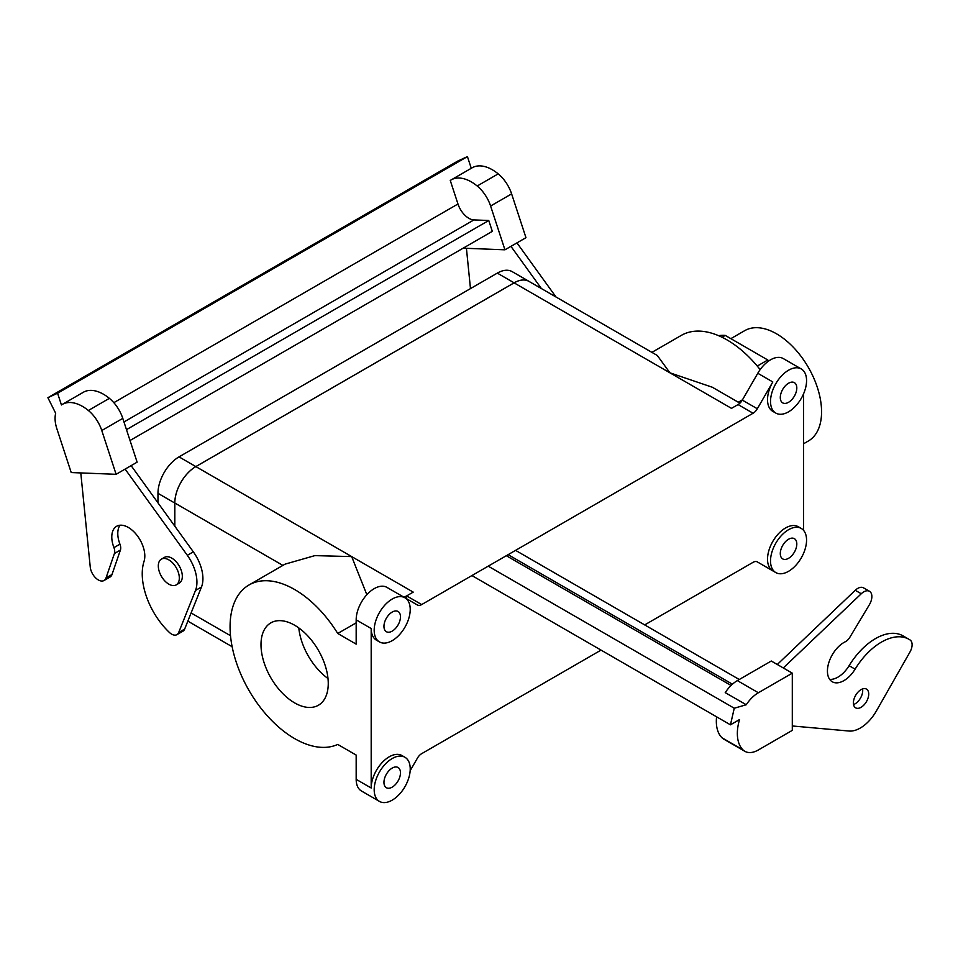 <?xml version="1.0" encoding="UTF-8"?>
<svg xmlns="http://www.w3.org/2000/svg" width="958" height="958" viewBox="0 0 958 958"><rect width="100%" height="100%" fill="white"/><g stroke="black" fill="none" stroke-linecap="round" stroke-linejoin="round"><path stroke-width="1.44" d="M768.711 360.986A74.305 42.906 -120 0 0 767.789 359.98L757.263 366.064L767.789 359.98L725.23 335.408A74.305 42.906 -120 0 0 718.548 335.659A74.305 42.906 -120 0 1 725.23 335.408L767.789 359.98A74.305 42.906 -120 0 1 768.711 360.986M337.743 744.426A91.297 52.714 60 0 1 247.763 688.275A91.297 52.714 60 0 1 248.984 584.991A91.297 52.714 60 0 1 337.743 633.477L356.172 644.123L356.172 619.85A25.483 14.705 -60 0 1 374.195 588.655A25.483 14.705 -60 0 1 386.936 587.386L401.941 596.056L386.936 587.386A25.483 14.705 -60 0 0 374.195 588.655A25.483 14.705 -60 0 0 356.172 619.85L371.189 628.52A25.483 14.705 -60 0 0 376.47 640.183A25.483 14.705 -60 0 1 371.189 628.52L371.189 788.003A25.483 14.705 -60 0 1 389.211 756.808A25.483 14.705 -60 0 1 401.941 755.539A25.483 14.705 -60 0 0 389.211 756.808A25.483 14.705 -60 0 0 371.189 788.003L371.189 628.52L356.172 619.85L356.172 644.123L337.743 633.477L356.172 622.844L337.743 633.477A91.297 52.714 60 0 0 248.984 584.991L285.113 564.13L314.835 555.628L351.67 556.586L195.839 466.606L514.111 282.861A29.722 17.16 -60 0 1 528.972 281.389L657.296 355.478L669.941 372.83L657.296 355.478L528.972 281.389A29.722 17.16 -60 0 0 514.111 282.861A29.77 17.184 -60 0 1 528.996 281.353A29.77 17.184 -60 0 1 529.774 281.844A29.77 17.184 -60 0 0 528.996 281.353A29.77 17.184 -60 0 0 514.111 282.826L497.298 273.114A29.77 17.184 -60 0 1 512.183 271.641L528.996 281.353L512.183 271.641A29.77 17.184 -60 0 0 497.298 273.114L179.026 456.87L497.298 273.114L514.111 282.826L195.839 466.582L514.111 282.861L195.839 466.582L179.026 456.87A29.77 17.184 -60 0 0 157.974 493.322A29.77 17.184 -60 0 1 179.026 456.87L195.839 466.582A29.722 17.16 -60 0 0 174.823 503.01A29.722 17.16 -60 0 1 195.839 466.606A29.77 17.184 -60 0 0 174.787 503.034A29.77 17.184 -60 0 1 195.839 466.582L351.67 556.586L366.842 594.702L351.67 556.586L314.835 555.628L285.113 564.13L248.984 584.991A91.297 52.714 60 0 0 247.763 688.275A91.297 52.714 60 0 0 337.743 744.426L356.172 755.072L337.743 744.426M400.468 616.82A11.676 6.742 -60 0 1 395.367 628.568A11.676 6.742 -60 0 1 386.373 631.705A11.676 6.742 -60 0 1 386.373 618.221A11.676 6.742 -60 0 1 398.049 611.479A11.676 6.742 -60 0 1 400.468 616.82A11.676 6.742 -60 0 1 395.367 628.568A11.676 6.742 -60 0 1 386.373 631.705A11.676 6.742 -60 0 1 386.373 618.221A11.676 6.742 -60 0 1 398.049 611.479A11.676 6.742 -60 0 1 400.468 616.82M400.468 772.843A11.676 6.742 120 0 0 398.049 767.49A11.676 6.742 120 0 0 386.373 774.232A11.676 6.742 120 0 0 386.373 787.715A11.676 6.742 120 0 0 395.367 784.59A11.676 6.742 120 0 0 400.468 772.843A11.676 6.742 120 0 0 398.049 767.49A11.676 6.742 120 0 0 386.373 774.232A11.676 6.742 120 0 0 386.373 787.715A11.676 6.742 120 0 0 395.367 784.59A11.676 6.742 120 0 0 400.468 772.843M327.995 678.515A47.553 27.459 60 0 1 298.788 627.933A47.553 27.459 60 0 0 327.995 678.515M157.974 502.854L157.974 493.322L157.974 502.854M260.995 644.638A47.553 27.459 60 0 1 270.851 622.868A47.553 27.459 60 0 1 318.403 650.326A47.553 27.459 60 0 1 318.403 705.244A47.553 27.459 60 0 1 281.76 692.502A47.553 27.459 60 0 1 260.995 644.638A47.553 27.459 60 0 1 270.851 622.868A47.553 27.459 60 0 1 318.403 650.326A47.553 27.459 60 0 1 318.403 705.244A47.553 27.459 60 0 1 281.76 692.502A47.553 27.459 60 0 1 260.995 644.638M174.823 526.193L174.823 503.01L174.823 526.193M174.787 526.158L174.787 503.034L157.974 493.322L174.787 503.034L174.787 526.158M171.817 558.143A14.861 8.586 60 0 1 181.529 571.243A14.861 8.586 60 0 1 179.254 583.147L176.248 584.883A14.861 8.586 60 0 1 161.387 576.297A14.861 8.586 60 0 1 161.387 559.137A14.861 8.586 60 0 1 168.824 559.879A14.861 8.586 60 0 1 178.523 572.968A14.861 8.586 60 0 1 176.248 584.883A14.861 8.586 60 0 1 161.387 576.297A14.861 8.586 60 0 1 161.387 559.137A14.861 8.586 60 0 1 168.824 559.879A14.861 8.586 60 0 1 178.523 572.968A14.861 8.586 60 0 1 176.248 584.883L179.254 583.147A14.861 8.586 60 0 0 181.529 571.243A14.861 8.586 60 0 0 171.817 558.143A14.861 8.586 60 0 0 164.393 557.4A14.861 8.586 60 0 1 171.817 558.143M757.323 408.755A8.49 4.898 -60 0 1 753.072 413.245L421.676 604.57A8.49 4.898 -60 0 1 417.425 605.001L404.971 597.804L417.425 605.001A8.49 4.898 -60 0 0 421.676 604.57L753.072 413.245A8.49 4.898 -60 0 0 757.323 408.755L772.807 381.943A25.483 14.705 -60 0 0 772.807 411.365A25.483 14.705 -60 0 1 772.807 381.943L757.323 408.755L742.306 400.097A8.49 4.898 -60 0 1 738.067 404.575L753.072 413.245L738.067 404.575L731.493 408.359L738.067 404.575A8.49 4.898 -60 0 0 742.306 400.097L757.79 373.273A25.483 14.705 -60 0 1 770.531 359.825A25.483 14.705 -60 0 1 783.273 358.567A25.483 14.705 -60 0 0 770.531 359.825A25.483 14.705 -60 0 0 757.79 373.273L772.807 381.943L757.79 373.273L742.306 400.097L757.323 408.755M722.033 337.252L725.23 335.408L722.033 337.252M821.569 411.832A63.695 36.775 -120 0 0 793.775 347.73A63.695 36.775 -120 0 0 744.689 330.666A63.695 36.775 -120 0 1 793.775 347.73A63.695 36.775 -120 0 1 821.569 411.832A63.695 36.775 -120 0 1 808.384 440.991A63.695 36.775 -120 0 0 821.569 411.832M405.605 598.175A29.722 17.16 -60 0 1 407.461 596.367A29.722 17.16 -60 0 0 405.605 598.175M406.659 595.912A8.49 4.898 -60 0 1 402.444 596.343A8.49 4.898 -60 0 0 406.659 595.912L413.221 592.116L351.67 556.586L413.221 592.116L406.659 595.912L421.676 604.57L406.659 595.912M772.807 570.848A25.483 14.705 -60 0 1 768.903 550.431A25.483 14.705 -60 0 1 785.548 527.978A25.483 14.705 -60 0 1 798.277 526.72A25.483 14.705 -60 0 0 785.548 527.978A25.483 14.705 -60 0 0 768.903 550.431A25.483 14.705 -60 0 0 772.807 570.848L757.323 561.903A8.49 4.898 -60 0 0 753.072 562.322L644.686 624.903L753.072 562.322A8.49 4.898 -60 0 1 757.323 561.903L772.807 570.848M803.558 393.858L803.558 530.349L803.558 393.858M417.425 758.137L410.156 770.735L417.425 758.137A8.49 4.898 -60 0 1 421.676 753.659L601.037 650.111L421.676 753.659A8.49 4.898 -60 0 0 417.425 758.137M392.205 599.049A25.483 14.705 -60 0 1 404.947 597.792A25.483 14.705 -60 0 1 404.947 627.203A25.483 14.705 -60 0 1 379.464 641.92A25.483 14.705 -60 0 1 375.56 621.503A25.483 14.705 -60 0 1 392.205 599.049A25.483 14.705 -60 0 1 404.947 597.792A25.483 14.705 -60 0 1 404.947 627.203A25.483 14.705 -60 0 1 379.464 641.92A25.483 14.705 -60 0 1 375.56 621.503A25.483 14.705 -60 0 1 392.205 599.049M356.172 779.345L356.172 755.072L356.172 779.345L371.189 788.003L356.172 779.345A25.483 14.705 -60 0 0 361.453 790.997A25.483 14.705 -60 0 1 356.172 779.345M712.321 387.236L669.941 372.83L514.111 282.861L669.941 372.83L712.321 387.236L739.911 403.174L712.321 387.236M738.283 402.228L742.462 399.821L738.283 402.228M760.149 369.62A91.297 52.714 -120 0 0 681.342 335.372L651.907 352.364L681.342 335.372A91.297 52.714 -120 0 1 760.149 369.62M780.291 553.544A11.676 6.742 -60 0 1 785.392 541.797A11.676 6.742 -60 0 1 794.386 538.671A11.676 6.742 -60 0 1 794.386 552.155A11.676 6.742 -60 0 1 782.71 558.897A11.676 6.742 -60 0 1 780.291 553.544A11.676 6.742 -60 0 1 785.392 541.797A11.676 6.742 -60 0 1 794.386 538.671A11.676 6.742 -60 0 1 794.386 552.155A11.676 6.742 -60 0 1 782.71 558.897A11.676 6.742 -60 0 1 780.291 553.544M788.542 529.714A25.483 14.705 -60 0 1 801.283 528.457A25.483 14.705 -60 0 1 801.283 557.867A25.483 14.705 -60 0 1 775.812 572.585A25.483 14.705 -60 0 1 771.897 552.167A25.483 14.705 -60 0 1 788.542 529.714A25.483 14.705 -60 0 1 801.283 528.457A25.483 14.705 -60 0 1 801.283 557.867A25.483 14.705 -60 0 1 775.812 572.585A25.483 14.705 -60 0 1 771.897 552.167A25.483 14.705 -60 0 1 788.542 529.714M788.542 370.231A25.483 14.705 -60 0 1 801.283 368.962A25.483 14.705 -60 0 1 801.283 398.384A25.483 14.705 -60 0 1 775.812 413.09A25.483 14.705 -60 0 1 771.897 392.684A25.483 14.705 -60 0 1 788.542 370.231A25.483 14.705 -60 0 1 801.283 368.962A25.483 14.705 -60 0 1 801.283 398.384A25.483 14.705 -60 0 1 775.812 413.09A25.483 14.705 -60 0 1 771.897 392.684A25.483 14.705 -60 0 1 788.542 370.231M780.291 397.534A11.676 6.742 120 0 0 782.71 402.875A11.676 6.742 120 0 0 794.386 396.133A11.676 6.742 120 0 0 794.386 382.649A11.676 6.742 120 0 0 785.392 385.775A11.676 6.742 120 0 0 780.291 397.534A11.676 6.742 120 0 0 782.71 402.875A11.676 6.742 120 0 0 794.386 396.133A11.676 6.742 120 0 0 794.386 382.649A11.676 6.742 120 0 0 785.392 385.775A11.676 6.742 120 0 0 780.291 397.534M392.205 758.532A25.483 14.705 -60 0 1 404.947 757.275A25.483 14.705 -60 0 1 404.947 786.698A25.483 14.705 -60 0 1 379.464 801.403A25.483 14.705 -60 0 1 375.56 780.986A25.483 14.705 -60 0 1 392.205 758.532A25.483 14.705 -60 0 1 404.947 757.275A25.483 14.705 -60 0 1 404.947 786.698A25.483 14.705 -60 0 1 379.464 801.403A25.483 14.705 -60 0 1 375.56 780.986A25.483 14.705 -60 0 1 392.205 758.532M463.133 248.182L504.938 249.81L525.966 237.68L511.62 193.887A27.075 15.627 -120 0 0 498.208 173.865A40.344 23.291 -120 0 0 472.174 167.77L451.158 179.9A40.344 23.291 -120 0 0 450.26 180.463L457.972 203.994A16.981 9.808 -120 0 0 473.923 219.921L123.965 421.963M80.783 472.929L90.256 567.088A11.46 6.622 -120 0 0 95.668 577.913A11.46 6.622 -120 0 0 104.039 580.512A11.46 6.622 -120 0 0 106.003 577.973L114.421 553.508A8.49 4.898 -120 0 0 113.942 547.629A23.351 13.484 60 0 1 116.625 526.277A23.351 13.484 60 0 1 136.874 535.151A23.351 13.484 60 0 1 144.047 561.328A55.205 31.865 -120 0 0 169.327 632.388A10.61 6.131 -120 0 0 176.931 634.651A10.61 6.131 -120 0 0 178.655 632.567L195.492 590.463A31.842 18.382 -120 0 0 187.325 555.305L125.115 469.097L116.11 474.306L101.776 430.513A27.075 15.627 -120 0 0 88.364 410.491A40.344 23.291 -120 0 0 62.33 404.396A40.344 23.291 -120 0 0 61.432 404.959L57.588 393.223L467.432 156.597L471.264 168.297M104.039 580.512L110.038 577.039A11.46 6.622 -120 0 0 112.002 574.501L120.421 550.036A8.49 4.898 -120 0 0 119.942 544.156A23.351 13.484 60 0 1 120.013 525.224M176.931 634.651L182.93 631.19A10.61 6.131 -120 0 0 184.654 629.095L201.491 586.991A31.842 18.382 -120 0 0 193.324 551.844L131.126 465.636L125.115 469.097M131.126 465.636L137.126 462.163L122.792 418.383A27.075 15.627 60 0 0 109.38 398.348A40.344 23.291 -120 0 0 83.346 392.265L62.33 404.396M467.432 156.597L457.744 161.076L47.9 397.702L55.672 413.269A27.075 15.627 -120 0 0 56.869 428.765L71.215 472.557L116.11 474.306M126.48 429.651L488.76 220.496L492.316 231.345L130.037 440.5M504.938 249.81L490.604 206.03L511.62 193.887M451.158 179.9A40.344 23.291 -120 0 1 477.192 185.996A27.075 15.627 60 0 1 490.604 206.03M488.76 220.496L473.923 219.921M541.414 288.574L510.949 246.35M466.426 248.314L470.474 288.598M555.999 296.992L516.949 242.877M47.9 397.702L57.588 393.223M737.349 680.611L758.365 692.754A27.075 15.627 -60 0 0 746.246 704.753L725.23 692.622A27.075 15.627 -60 0 1 737.349 680.611L771.286 661.02L792.302 673.163L792.302 730.367L758.365 749.958A27.075 15.627 -60 0 1 744.833 751.3A27.075 15.627 -60 0 1 743.061 749.958A40.344 23.291 -60 0 1 739.54 719.566L730.451 724.823L471.923 575.566M731.062 685.473L506.303 555.712M758.365 692.754L792.302 673.163M746.246 704.753L734.259 708.225L730.451 724.823M716.584 716.824A40.344 23.291 -60 0 0 722.045 737.816A27.075 15.627 120 0 0 723.817 739.157L744.833 751.3M853.554 704.537A10.825 6.251 120 0 0 862.559 688.934M777.285 664.493L855.255 590.296A11.46 6.622 -60 0 1 863.493 587.829L869.493 591.29A11.46 6.622 -60 0 1 869.325 604.809L849.866 637.25A8.49 4.898 -60 0 1 845.267 641.776A23.351 13.484 120 0 0 828.957 662.206A23.351 13.484 120 0 0 832.263 681.773A23.351 13.484 120 0 0 855.099 669.163A55.205 31.865 -60 0 1 909.07 639.357A55.205 31.865 -60 0 1 910.1 639.992A10.61 6.131 -60 0 1 909.956 652.039L876.39 710.944A31.842 18.382 -60 0 1 849.051 731.038L792.302 725.972M829.652 679.354A23.351 13.484 120 0 0 849.099 665.69A55.205 31.865 -60 0 1 903.071 635.884L909.07 639.357M734.259 708.225L488.209 566.166M853.398 702.897A10.825 6.251 120 0 0 855.65 707.842A10.825 6.251 120 0 0 866.475 701.591A10.825 6.251 120 0 0 866.475 689.089A10.825 6.251 120 0 0 861.062 689.628A10.825 6.251 120 0 0 853.398 702.897M783.297 667.954L861.266 593.756A11.46 6.622 -60 0 1 869.493 591.29M731.493 408.359L669.941 372.83L731.493 408.359M230.507 635.705L191.109 612.964L230.507 635.705M282.897 565.412L174.823 503.01L282.897 565.412M112.002 574.501L106.003 577.973M477.192 185.996L498.208 173.865M457.972 203.994L113.822 402.683M109.38 398.348L88.364 410.491M122.792 418.383L101.776 430.513M120.421 550.036L114.421 553.508M119.942 544.156L113.942 547.629M201.491 586.991L195.492 590.463M193.324 551.844L187.325 555.305M184.654 629.095L178.655 632.567M732.439 684.192L508.111 554.67M722.045 737.816L743.061 749.958M855.255 590.296L861.266 593.756M849.099 665.69L855.099 669.163M164.393 557.4L161.387 559.137L164.393 557.4M803.558 443.782L808.384 440.991L803.558 443.782M730.858 338.653L744.689 330.666L730.858 338.653M404.947 597.792L386.936 587.386L404.947 597.792M379.464 641.92L376.47 640.183L379.464 641.92M801.283 368.962L783.273 358.567L801.283 368.962M775.812 413.09L772.807 411.365L775.812 413.09M404.947 757.275L401.941 755.539L404.947 757.275M379.464 801.403L361.453 790.997L379.464 801.403M801.283 528.457L798.277 526.72L801.283 528.457M775.812 572.585L757.79 562.178L775.812 572.585M187.84 621.131L232.135 646.71L187.84 621.131M739.265 679.509L515.572 550.371"/></g></svg>
